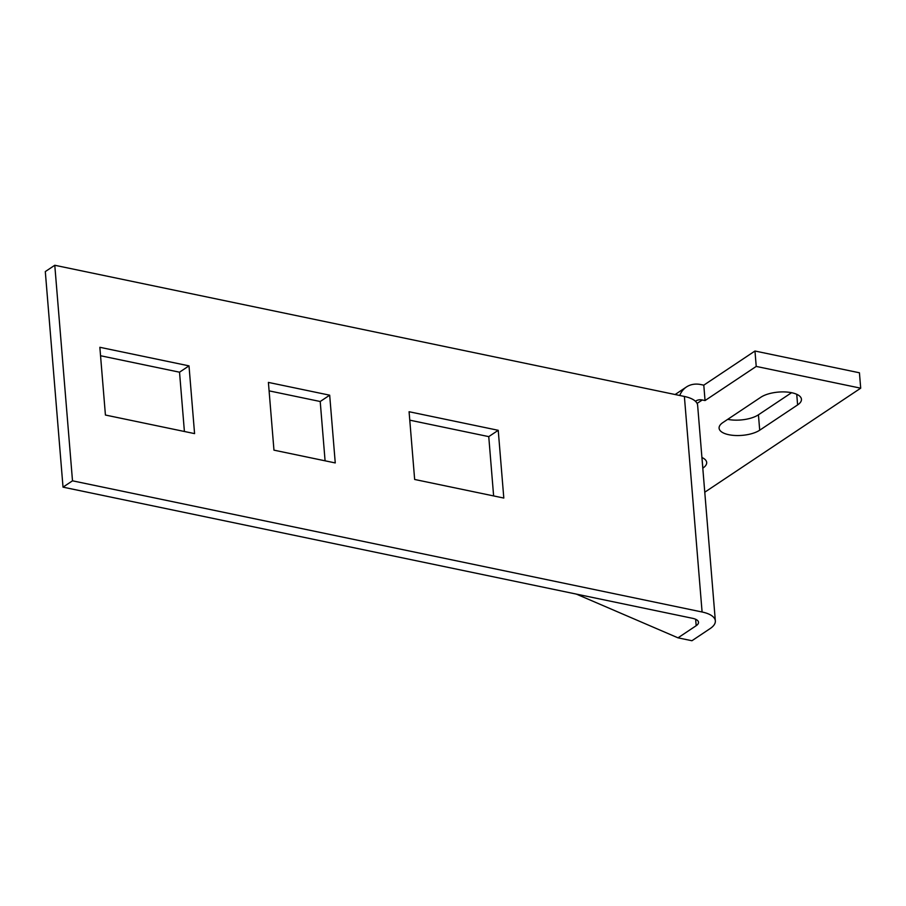 <?xml version="1.0" encoding="UTF-8"?>
<svg xmlns="http://www.w3.org/2000/svg" width="906" height="906" viewBox="0 0 906 906"><rect width="100%" height="100%" fill="white"/><g stroke="black" fill="none" stroke-linecap="round" stroke-linejoin="round"><path stroke-width="1.36" d="M702.796 468.164L702.841 468.13A22.299 9.026 175.3 0 0 706.68 462.468A22.299 9.026 175.3 0 0 701.912 457.496M797.608 404.914A22.299 9.026 175.3 0 0 801.448 399.252A22.299 9.026 175.3 0 0 785.411 391.958A22.299 9.026 175.3 0 0 760.836 397.247L722.931 422.536A22.299 9.026 175.3 0 0 719.092 428.198A22.299 9.026 175.3 0 0 735.128 435.492A22.299 9.026 175.3 0 0 759.704 430.203L797.608 404.914L796.736 394.291M678.005 637.835L691.935 640.735L710.111 628.605A30.408 12.31 175.3 0 0 715.344 620.893A30.408 12.31 175.3 0 0 702.093 612.003L684.381 396.454L54.779 265.265L45.3 271.585L63.024 487.145L692.626 618.322A13.511 5.47 175.3 0 1 698.515 622.275A13.511 5.47 175.3 0 1 696.182 625.706L678.005 637.835L576.341 594.098M684.381 396.454A30.408 12.31 -4.7 0 1 697.631 405.333L715.344 620.893M54.779 265.265L72.503 480.814L702.093 612.003M72.503 480.814L63.024 487.145M99.853 347.292L105.424 415.039L194.575 433.612L189.003 365.865L99.853 347.292M409.082 411.732L414.654 479.467L503.804 498.051L498.232 430.305L409.082 411.732M268.403 382.411L273.963 450.157L335.254 462.932L329.682 395.186L268.403 382.411M269.093 390.86L320.214 401.505L325.084 460.814M409.772 420.169L488.753 436.624L493.623 495.922M100.543 355.741L179.524 372.196L184.405 431.494M179.524 372.196L189.003 365.865M488.753 436.624L498.232 430.305M320.214 401.505L329.682 395.186M704.766 492.207L860.7 388.187L859.432 372.785L754.97 351.018L703.792 385.163L705.049 400.554L702.263 399.976A13.511 9.977 56.3 0 0 695.785 401.052A13.511 9.977 56.3 0 0 695.446 401.29M703.792 385.163L701.006 384.586A30.408 22.457 56.3 0 0 686.408 386.998A30.408 22.457 56.3 0 0 679.738 395.48M791.572 392.694L758.435 414.801A22.299 9.026 -4.7 0 1 727.699 419.353M860.7 388.187L756.227 366.42L705.049 400.554M754.97 351.018L756.227 366.42M702.841 468.13L701.969 457.519M695.649 619.274L696.182 625.706M697.088 403.43L702.263 399.976M758.435 414.801L759.704 430.203M686.408 386.998L675.129 394.518"/></g></svg>
